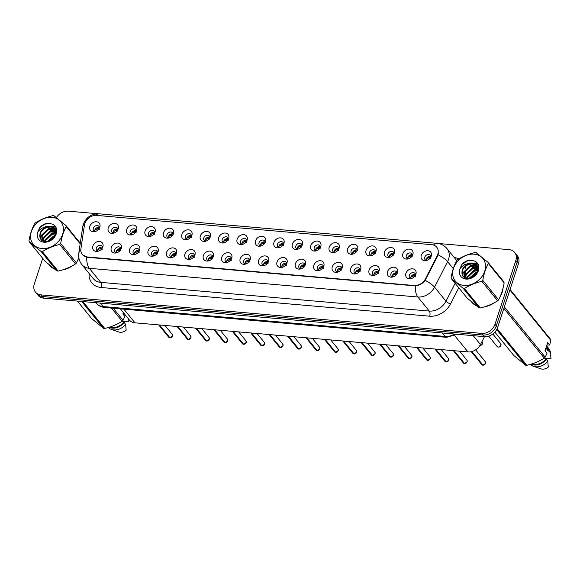 <?xml version="1.0" encoding="UTF-8"?>
<svg xmlns="http://www.w3.org/2000/svg" width="580" height="580" viewBox="0 0 580 580"><rect width="100%" height="100%" fill="white"/><g stroke="black" fill="none" stroke-linecap="round" stroke-linejoin="round"><path stroke-width="0.87" d="M121.263 248.479A5.684 4.495 140.9 0 1 115.674 253.018A5.684 4.495 140.9 0 1 111.295 247.609A5.684 4.495 140.9 0 1 117.9 243.063A5.684 4.495 140.9 0 1 121.263 248.472A5.684 4.495 140.9 0 1 121.263 248.479M120.879 249.386A3.415 2.697 -39.1 0 0 120.394 247.696A3.415 2.697 -39.1 0 0 117.341 247.036A3.415 2.697 -39.1 0 0 114.753 249.588A3.415 2.697 -39.1 0 0 115.094 252.003A3.415 2.697 -39.1 0 0 116.645 252.822M139.678 250.089A5.684 4.495 140.9 0 1 134.089 254.62A5.684 4.495 140.9 0 1 129.702 249.219A5.684 4.495 140.9 0 1 136.315 244.666A5.684 4.495 140.9 0 1 139.678 250.074A5.684 4.495 140.9 0 1 139.678 250.089M139.294 250.995A3.415 2.697 -39.1 0 0 138.801 249.306A3.415 2.697 -39.1 0 0 135.756 248.646A3.415 2.697 -39.1 0 0 133.168 251.198A3.415 2.697 -39.1 0 0 133.509 253.605A3.415 2.697 -39.1 0 0 135.06 254.431M158.094 251.698A5.684 4.495 140.9 0 1 152.496 256.23A5.684 4.495 140.9 0 1 148.118 250.828A5.684 4.495 140.9 0 1 154.729 246.275A5.684 4.495 140.9 0 1 158.094 251.684A5.684 4.495 140.9 0 1 158.094 251.698M157.709 252.597A3.415 2.697 -39.1 0 0 157.216 250.915A3.415 2.697 -39.1 0 0 154.171 250.248A3.415 2.697 -39.1 0 0 151.576 252.8A3.415 2.697 -39.1 0 0 151.924 255.214A3.415 2.697 -39.1 0 0 153.475 256.041M176.501 253.308A5.684 4.495 140.9 0 1 170.911 257.839A5.684 4.495 140.9 0 1 166.532 252.438A5.684 4.495 140.9 0 1 173.144 247.885A5.684 4.495 140.9 0 1 176.508 253.293A5.684 4.495 140.9 0 1 176.501 253.308M176.124 254.207A3.415 2.697 -39.1 0 0 175.631 252.518A3.415 2.697 -39.1 0 0 172.586 251.858A3.415 2.697 -39.1 0 0 169.991 254.41A3.415 2.697 -39.1 0 0 170.339 256.824A3.415 2.697 -39.1 0 0 171.89 257.65M194.916 254.91A5.684 4.495 140.9 0 1 189.326 259.449A5.684 4.495 140.9 0 1 184.947 254.04A5.684 4.495 140.9 0 1 191.552 249.494A5.684 4.495 140.9 0 1 194.923 254.903A5.684 4.495 140.9 0 1 194.916 254.91M194.539 255.816A3.415 2.697 -39.1 0 0 194.046 254.127A3.415 2.697 -39.1 0 0 191.001 253.467A3.415 2.697 -39.1 0 0 188.406 256.019A3.415 2.697 -39.1 0 0 188.746 258.433A3.415 2.697 -39.1 0 0 190.298 259.26M213.331 256.519A5.684 4.495 140.9 0 1 207.742 261.058A5.684 4.495 140.9 0 1 203.362 255.649A5.684 4.495 140.9 0 1 209.967 251.104A5.684 4.495 140.9 0 1 213.338 256.512A5.684 4.495 140.9 0 1 213.331 256.519M212.947 257.426A3.415 2.697 -39.1 0 0 212.461 255.737A3.415 2.697 -39.1 0 0 209.409 255.077A3.415 2.697 -39.1 0 0 206.821 257.629A3.415 2.697 -39.1 0 0 207.161 260.043A3.415 2.697 -39.1 0 0 208.713 260.869M231.746 258.129A5.684 4.495 140.9 0 1 226.156 262.668A5.684 4.495 140.9 0 1 221.777 257.259A5.684 4.495 140.9 0 1 228.382 252.713A5.684 4.495 140.9 0 1 231.746 258.122A5.684 4.495 140.9 0 1 231.746 258.129M231.362 259.035A3.415 2.697 -39.1 0 0 230.876 257.346A3.415 2.697 -39.1 0 0 227.824 256.686A3.415 2.697 -39.1 0 0 225.236 259.238A3.415 2.697 -39.1 0 0 225.576 261.652A3.415 2.697 -39.1 0 0 227.128 262.479M250.161 259.738A5.684 4.495 140.9 0 1 244.571 264.277A5.684 4.495 140.9 0 1 240.185 258.868A5.684 4.495 140.9 0 1 246.797 254.323A5.684 4.495 140.9 0 1 250.161 259.724A5.684 4.495 140.9 0 1 250.161 259.738M249.777 260.645A3.415 2.697 -39.1 0 0 249.284 258.955A3.415 2.697 -39.1 0 0 246.239 258.296A3.415 2.697 -39.1 0 0 243.651 260.848A3.415 2.697 -39.1 0 0 243.992 263.262A3.415 2.697 -39.1 0 0 245.543 264.081M268.576 261.348A5.684 4.495 140.9 0 1 262.979 265.879A5.684 4.495 140.9 0 1 258.6 260.478A5.684 4.495 140.9 0 1 265.212 255.925A5.684 4.495 140.9 0 1 268.576 261.333A5.684 4.495 140.9 0 1 268.576 261.348M268.192 262.247A3.415 2.697 -39.1 0 0 267.699 260.565A3.415 2.697 -39.1 0 0 264.654 259.905A3.415 2.697 -39.1 0 0 262.058 262.457A3.415 2.697 -39.1 0 0 262.406 264.864A3.415 2.697 -39.1 0 0 263.958 265.691M286.984 262.957A5.684 4.495 140.9 0 1 281.394 267.489A5.684 4.495 140.9 0 1 277.015 262.087A5.684 4.495 140.9 0 1 283.627 257.535A5.684 4.495 140.9 0 1 286.991 262.943A5.684 4.495 140.9 0 1 286.984 262.957M286.607 263.856A3.415 2.697 -39.1 0 0 286.114 262.175A3.415 2.697 -39.1 0 0 283.069 261.507A3.415 2.697 -39.1 0 0 280.474 264.06A3.415 2.697 -39.1 0 0 280.821 266.474A3.415 2.697 -39.1 0 0 282.373 267.3M305.399 264.567A5.684 4.495 140.9 0 1 299.809 269.098A5.684 4.495 140.9 0 1 295.43 263.69A5.684 4.495 140.9 0 1 302.035 259.144A5.684 4.495 140.9 0 1 305.406 264.552A5.684 4.495 140.9 0 1 305.399 264.567M305.022 265.466A3.415 2.697 -39.1 0 0 304.529 263.777A3.415 2.697 -39.1 0 0 301.484 263.117A3.415 2.697 -39.1 0 0 298.888 265.669A3.415 2.697 -39.1 0 0 299.229 268.083A3.415 2.697 -39.1 0 0 300.781 268.91M323.814 266.169A5.684 4.495 140.9 0 1 318.224 270.708A5.684 4.495 140.9 0 1 313.845 265.299A5.684 4.495 140.9 0 1 320.45 260.754A5.684 4.495 140.9 0 1 323.821 266.162A5.684 4.495 140.9 0 1 323.814 266.169M323.43 267.075A3.415 2.697 -39.1 0 0 322.944 265.386A3.415 2.697 -39.1 0 0 319.892 264.726A3.415 2.697 -39.1 0 0 317.303 267.279A3.415 2.697 -39.1 0 0 317.644 269.693A3.415 2.697 -39.1 0 0 319.196 270.519M342.229 267.779A5.684 4.495 140.9 0 1 336.639 272.317A5.684 4.495 140.9 0 1 332.26 266.909A5.684 4.495 140.9 0 1 338.865 262.363A5.684 4.495 140.9 0 1 342.229 267.771A5.684 4.495 140.9 0 1 342.229 267.779M341.845 268.685A3.415 2.697 -39.1 0 0 341.359 266.996A3.415 2.697 -39.1 0 0 338.307 266.336A3.415 2.697 -39.1 0 0 335.719 268.888A3.415 2.697 -39.1 0 0 336.059 271.302A3.415 2.697 -39.1 0 0 337.611 272.129M360.644 269.388A5.684 4.495 140.9 0 1 355.054 273.927A5.684 4.495 140.9 0 1 350.668 268.518A5.684 4.495 140.9 0 1 357.28 263.973A5.684 4.495 140.9 0 1 360.644 269.381A5.684 4.495 140.9 0 1 360.644 269.388M360.26 270.294A3.415 2.697 -39.1 0 0 359.767 268.605A3.415 2.697 -39.1 0 0 356.722 267.945A3.415 2.697 -39.1 0 0 354.133 270.498A3.415 2.697 -39.1 0 0 354.474 272.912A3.415 2.697 -39.1 0 0 356.026 273.731M379.059 270.998A5.684 4.495 140.9 0 1 373.462 275.536A5.684 4.495 140.9 0 1 369.083 270.128A5.684 4.495 140.9 0 1 375.695 265.575A5.684 4.495 140.9 0 1 379.059 270.983A5.684 4.495 140.9 0 1 379.059 270.998M378.675 271.904A3.415 2.697 -39.1 0 0 378.182 270.215A3.415 2.697 -39.1 0 0 375.137 269.555A3.415 2.697 -39.1 0 0 372.541 272.107A3.415 2.697 -39.1 0 0 372.889 274.514A3.415 2.697 -39.1 0 0 374.441 275.34M397.467 272.607A5.684 4.495 140.9 0 1 391.877 277.138A5.684 4.495 140.9 0 1 387.498 271.737A5.684 4.495 140.9 0 1 394.11 267.184A5.684 4.495 140.9 0 1 397.474 272.593A5.684 4.495 140.9 0 1 397.467 272.607M397.09 273.506A3.415 2.697 -39.1 0 0 396.597 271.824A3.415 2.697 -39.1 0 0 393.552 271.157A3.415 2.697 -39.1 0 0 390.956 273.709A3.415 2.697 -39.1 0 0 391.304 276.123A3.415 2.697 -39.1 0 0 392.856 276.95M415.882 274.217A5.684 4.495 140.9 0 1 410.292 278.748A5.684 4.495 140.9 0 1 405.913 273.347A5.684 4.495 140.9 0 1 412.518 268.794A5.684 4.495 140.9 0 1 415.889 274.202A5.684 4.495 140.9 0 1 415.882 274.217M415.505 275.116A3.415 2.697 -39.1 0 0 415.012 273.434A3.415 2.697 -39.1 0 0 411.967 272.767A3.415 2.697 -39.1 0 0 409.371 275.319A3.415 2.697 -39.1 0 0 409.712 277.733A3.415 2.697 -39.1 0 0 411.263 278.56M102.849 246.87A5.684 4.495 140.9 0 1 97.259 251.408A5.684 4.495 140.9 0 1 92.88 246A5.684 4.495 140.9 0 1 99.484 241.454A5.684 4.495 140.9 0 1 102.856 246.862A5.684 4.495 140.9 0 1 102.849 246.87M102.464 247.776A3.415 2.697 -39.1 0 0 101.978 246.087A3.415 2.697 -39.1 0 0 98.926 245.427A3.415 2.697 -39.1 0 0 96.338 247.979A3.415 2.697 -39.1 0 0 96.679 250.393A3.415 2.697 -39.1 0 0 98.23 251.22M118.226 228.803A5.684 4.495 140.9 0 1 112.636 233.341A5.684 4.495 140.9 0 1 108.25 227.933A5.684 4.495 140.9 0 1 114.862 223.387A5.684 4.495 140.9 0 1 118.226 228.795A5.684 4.495 140.9 0 1 118.226 228.803M117.841 229.709A3.415 2.697 -39.1 0 0 117.356 228.02A3.415 2.697 -39.1 0 0 114.303 227.36A3.415 2.697 -39.1 0 0 111.715 229.912A3.415 2.697 -39.1 0 0 112.056 232.326A3.415 2.697 -39.1 0 0 113.607 233.153M136.641 230.412A5.684 4.495 140.9 0 1 131.051 234.951A5.684 4.495 140.9 0 1 126.665 229.542A5.684 4.495 140.9 0 1 133.277 224.996A5.684 4.495 140.9 0 1 136.641 230.405A5.684 4.495 140.9 0 1 136.641 230.412M136.256 231.319A3.415 2.697 -39.1 0 0 135.763 229.629A3.415 2.697 -39.1 0 0 132.719 228.969A3.415 2.697 -39.1 0 0 130.123 231.521A3.415 2.697 -39.1 0 0 130.471 233.936A3.415 2.697 -39.1 0 0 132.022 234.755M155.049 232.022A5.684 4.495 140.9 0 1 149.459 236.553A5.684 4.495 140.9 0 1 145.08 231.152A5.684 4.495 140.9 0 1 151.692 226.599A5.684 4.495 140.9 0 1 155.056 232.007A5.684 4.495 140.9 0 1 155.049 232.022M154.672 232.928A3.415 2.697 -39.1 0 0 154.178 231.239A3.415 2.697 -39.1 0 0 151.133 230.579A3.415 2.697 -39.1 0 0 148.538 233.131A3.415 2.697 -39.1 0 0 148.886 235.538A3.415 2.697 -39.1 0 0 150.438 236.364M173.463 233.631A5.684 4.495 140.9 0 1 167.874 238.162A5.684 4.495 140.9 0 1 163.495 232.761A5.684 4.495 140.9 0 1 170.107 228.208A5.684 4.495 140.9 0 1 173.471 233.617A5.684 4.495 140.9 0 1 173.463 233.631M173.087 234.53A3.415 2.697 -39.1 0 0 172.594 232.848A3.415 2.697 -39.1 0 0 169.549 232.181A3.415 2.697 -39.1 0 0 166.953 234.733A3.415 2.697 -39.1 0 0 167.301 237.148A3.415 2.697 -39.1 0 0 168.852 237.974M191.879 235.241A5.684 4.495 140.9 0 1 186.289 239.772A5.684 4.495 140.9 0 1 181.91 234.363A5.684 4.495 140.9 0 1 188.514 229.818A5.684 4.495 140.9 0 1 191.886 235.226A5.684 4.495 140.9 0 1 191.879 235.241M191.501 236.14A3.415 2.697 -39.1 0 0 191.008 234.45A3.415 2.697 -39.1 0 0 187.956 233.791A3.415 2.697 -39.1 0 0 185.368 236.343A3.415 2.697 -39.1 0 0 185.709 238.757A3.415 2.697 -39.1 0 0 187.26 239.583M210.293 236.843A5.684 4.495 140.9 0 1 204.704 241.381A5.684 4.495 140.9 0 1 200.325 235.973A5.684 4.495 140.9 0 1 206.93 231.427A5.684 4.495 140.9 0 1 210.293 236.836A5.684 4.495 140.9 0 1 210.293 236.843M209.909 237.749A3.415 2.697 -39.1 0 0 209.423 236.06A3.415 2.697 -39.1 0 0 206.371 235.4A3.415 2.697 -39.1 0 0 203.783 237.952A3.415 2.697 -39.1 0 0 204.124 240.367A3.415 2.697 -39.1 0 0 205.675 241.193M228.708 238.452A5.684 4.495 140.9 0 1 223.119 242.991A5.684 4.495 140.9 0 1 218.732 237.582A5.684 4.495 140.9 0 1 225.344 233.037A5.684 4.495 140.9 0 1 228.708 238.445A5.684 4.495 140.9 0 1 228.708 238.452M228.324 239.359A3.415 2.697 -39.1 0 0 227.838 237.669A3.415 2.697 -39.1 0 0 224.786 237.01A3.415 2.697 -39.1 0 0 222.198 239.562A3.415 2.697 -39.1 0 0 222.539 241.976A3.415 2.697 -39.1 0 0 224.09 242.802M247.124 240.062A5.684 4.495 140.9 0 1 241.534 244.6A5.684 4.495 140.9 0 1 237.148 239.192A5.684 4.495 140.9 0 1 243.76 234.646A5.684 4.495 140.9 0 1 247.124 240.055A5.684 4.495 140.9 0 1 247.124 240.062M246.739 240.968A3.415 2.697 -39.1 0 0 246.246 239.279A3.415 2.697 -39.1 0 0 243.201 238.619A3.415 2.697 -39.1 0 0 240.606 241.171A3.415 2.697 -39.1 0 0 240.954 243.585A3.415 2.697 -39.1 0 0 242.505 244.412M265.531 241.671A5.684 4.495 140.9 0 1 259.942 246.21A5.684 4.495 140.9 0 1 255.562 240.801A5.684 4.495 140.9 0 1 262.175 236.249A5.684 4.495 140.9 0 1 265.538 241.657A5.684 4.495 140.9 0 1 265.531 241.671M265.154 242.578A3.415 2.697 -39.1 0 0 264.661 240.888A3.415 2.697 -39.1 0 0 261.616 240.229A3.415 2.697 -39.1 0 0 259.021 242.781A3.415 2.697 -39.1 0 0 259.369 245.195A3.415 2.697 -39.1 0 0 260.92 246.014M283.946 243.281A5.684 4.495 140.9 0 1 278.356 247.812A5.684 4.495 140.9 0 1 273.977 242.411A5.684 4.495 140.9 0 1 280.589 237.858A5.684 4.495 140.9 0 1 283.954 243.267A5.684 4.495 140.9 0 1 283.946 243.281M283.569 244.18A3.415 2.697 -39.1 0 0 283.076 242.498A3.415 2.697 -39.1 0 0 280.031 241.838A3.415 2.697 -39.1 0 0 277.436 244.39A3.415 2.697 -39.1 0 0 277.784 246.797A3.415 2.697 -39.1 0 0 279.335 247.624M302.361 244.89A5.684 4.495 140.9 0 1 296.771 249.422A5.684 4.495 140.9 0 1 292.392 244.02A5.684 4.495 140.9 0 1 298.997 239.468A5.684 4.495 140.9 0 1 302.368 244.876A5.684 4.495 140.9 0 1 302.361 244.89M301.984 245.789A3.415 2.697 -39.1 0 0 301.491 244.107A3.415 2.697 -39.1 0 0 298.439 243.44A3.415 2.697 -39.1 0 0 295.851 245.993A3.415 2.697 -39.1 0 0 296.192 248.407A3.415 2.697 -39.1 0 0 297.743 249.233M320.776 246.5A5.684 4.495 140.9 0 1 315.187 251.031A5.684 4.495 140.9 0 1 310.808 245.623A5.684 4.495 140.9 0 1 317.412 241.077A5.684 4.495 140.9 0 1 320.776 246.486A5.684 4.495 140.9 0 1 320.776 246.5M320.392 247.399A3.415 2.697 -39.1 0 0 319.906 245.71A3.415 2.697 -39.1 0 0 316.854 245.05A3.415 2.697 -39.1 0 0 314.266 247.602A3.415 2.697 -39.1 0 0 314.606 250.016A3.415 2.697 -39.1 0 0 316.158 250.843M339.191 248.102A5.684 4.495 140.9 0 1 333.601 252.641A5.684 4.495 140.9 0 1 329.215 247.232A5.684 4.495 140.9 0 1 335.827 242.686A5.684 4.495 140.9 0 1 339.191 248.095A5.684 4.495 140.9 0 1 339.191 248.102M338.807 249.008A3.415 2.697 -39.1 0 0 338.321 247.319A3.415 2.697 -39.1 0 0 335.269 246.66A3.415 2.697 -39.1 0 0 332.681 249.212A3.415 2.697 -39.1 0 0 333.021 251.626A3.415 2.697 -39.1 0 0 334.573 252.452M357.606 249.712A5.684 4.495 140.9 0 1 352.017 254.25A5.684 4.495 140.9 0 1 347.63 248.842A5.684 4.495 140.9 0 1 354.242 244.296A5.684 4.495 140.9 0 1 357.606 249.704A5.684 4.495 140.9 0 1 357.606 249.712M357.222 250.618A3.415 2.697 -39.1 0 0 356.729 248.929A3.415 2.697 -39.1 0 0 353.684 248.269A3.415 2.697 -39.1 0 0 351.089 250.821A3.415 2.697 -39.1 0 0 351.437 253.235A3.415 2.697 -39.1 0 0 352.988 254.062M376.014 251.321A5.684 4.495 140.9 0 1 370.424 255.86A5.684 4.495 140.9 0 1 366.045 250.451A5.684 4.495 140.9 0 1 372.657 245.905A5.684 4.495 140.9 0 1 376.021 251.314A5.684 4.495 140.9 0 1 376.014 251.321M375.637 252.227A3.415 2.697 -39.1 0 0 375.144 250.538A3.415 2.697 -39.1 0 0 372.099 249.879A3.415 2.697 -39.1 0 0 369.504 252.43A3.415 2.697 -39.1 0 0 369.851 254.845A3.415 2.697 -39.1 0 0 371.403 255.664M394.429 252.931A5.684 4.495 140.9 0 1 388.839 257.469A5.684 4.495 140.9 0 1 384.46 252.061A5.684 4.495 140.9 0 1 391.072 247.508A5.684 4.495 140.9 0 1 394.436 252.916A5.684 4.495 140.9 0 1 394.429 252.931M394.052 253.837A3.415 2.697 -39.1 0 0 393.559 252.148A3.415 2.697 -39.1 0 0 390.514 251.488A3.415 2.697 -39.1 0 0 387.918 254.04A3.415 2.697 -39.1 0 0 388.266 256.447A3.415 2.697 -39.1 0 0 389.818 257.274M412.844 254.54A5.684 4.495 140.9 0 1 407.254 259.071A5.684 4.495 140.9 0 1 402.875 253.67A5.684 4.495 140.9 0 1 409.48 249.117A5.684 4.495 140.9 0 1 412.851 254.526A5.684 4.495 140.9 0 1 412.844 254.54M412.467 255.439A3.415 2.697 -39.1 0 0 411.974 253.757A3.415 2.697 -39.1 0 0 408.922 253.09A3.415 2.697 -39.1 0 0 406.334 255.642A3.415 2.697 -39.1 0 0 406.674 258.056A3.415 2.697 -39.1 0 0 408.226 258.883M431.259 256.15A5.684 4.495 140.9 0 1 425.669 260.681A5.684 4.495 140.9 0 1 421.29 255.28A5.684 4.495 140.9 0 1 427.895 250.727A5.684 4.495 140.9 0 1 431.259 256.135A5.684 4.495 140.9 0 1 431.259 256.15M430.875 257.049A3.415 2.697 -39.1 0 0 430.389 255.367A3.415 2.697 -39.1 0 0 427.337 254.7A3.415 2.697 -39.1 0 0 424.748 257.252A3.415 2.697 -39.1 0 0 425.089 259.666A3.415 2.697 -39.1 0 0 426.641 260.493M99.811 227.193A5.684 4.495 140.9 0 1 94.221 231.732A5.684 4.495 140.9 0 1 89.842 226.323A5.684 4.495 140.9 0 1 96.447 221.777A5.684 4.495 140.9 0 1 99.811 227.186A5.684 4.495 140.9 0 1 99.811 227.193M99.426 228.1A3.415 2.697 -39.1 0 0 98.941 226.41A3.415 2.697 -39.1 0 0 95.888 225.75A3.415 2.697 -39.1 0 0 93.3 228.302A3.415 2.697 -39.1 0 0 93.641 230.717A3.415 2.697 -39.1 0 0 95.193 231.543M116.087 252.692A3.415 2.697 140.9 0 1 116.218 251.387A3.415 2.697 140.9 0 1 120.865 248.805M134.502 254.301A3.415 2.697 140.9 0 1 134.632 252.996A3.415 2.697 140.9 0 1 139.28 250.415M152.917 255.911A3.415 2.697 140.9 0 1 153.047 254.606A3.415 2.697 140.9 0 1 157.695 252.024M171.325 257.52A3.415 2.697 140.9 0 1 171.455 256.215A3.415 2.697 140.9 0 1 176.11 253.634M189.74 259.122A3.415 2.697 140.9 0 1 189.87 257.825A3.415 2.697 140.9 0 1 194.518 255.243M208.155 260.732A3.415 2.697 140.9 0 1 208.285 259.434A3.415 2.697 140.9 0 1 212.932 256.853M226.57 262.341A3.415 2.697 140.9 0 1 226.7 261.043A3.415 2.697 140.9 0 1 231.347 258.455M244.985 263.951A3.415 2.697 140.9 0 1 245.115 262.646A3.415 2.697 140.9 0 1 249.762 260.065M263.4 265.56A3.415 2.697 140.9 0 1 263.53 264.255A3.415 2.697 140.9 0 1 268.177 261.674M281.808 267.17A3.415 2.697 140.9 0 1 281.938 265.865A3.415 2.697 140.9 0 1 286.592 263.284M300.223 268.772A3.415 2.697 140.9 0 1 300.353 267.474A3.415 2.697 140.9 0 1 305 264.893M318.637 270.382A3.415 2.697 140.9 0 1 318.768 269.084A3.415 2.697 140.9 0 1 323.415 266.503M337.052 271.991A3.415 2.697 140.9 0 1 337.183 270.693A3.415 2.697 140.9 0 1 341.83 268.105M355.467 273.601A3.415 2.697 140.9 0 1 355.598 272.303A3.415 2.697 140.9 0 1 360.245 269.714M373.882 275.21A3.415 2.697 140.9 0 1 374.013 273.905A3.415 2.697 140.9 0 1 378.66 271.324M392.29 276.82A3.415 2.697 140.9 0 1 392.421 275.514A3.415 2.697 140.9 0 1 397.075 272.933M410.705 278.429A3.415 2.697 140.9 0 1 410.836 277.124A3.415 2.697 140.9 0 1 415.483 274.543M97.672 251.082A3.415 2.697 140.9 0 1 97.802 249.784A3.415 2.697 140.9 0 1 102.45 247.196M113.049 233.015A3.415 2.697 140.9 0 1 113.18 231.717A3.415 2.697 140.9 0 1 117.827 229.129M131.464 234.624A3.415 2.697 140.9 0 1 131.595 233.319A3.415 2.697 140.9 0 1 136.242 230.738M149.872 236.234A3.415 2.697 140.9 0 1 150.002 234.929A3.415 2.697 140.9 0 1 154.657 232.348M168.287 237.844A3.415 2.697 140.9 0 1 168.417 236.538A3.415 2.697 140.9 0 1 173.065 233.957M186.702 239.453A3.415 2.697 140.9 0 1 186.832 238.148A3.415 2.697 140.9 0 1 191.48 235.567M205.117 241.055A3.415 2.697 140.9 0 1 205.248 239.757A3.415 2.697 140.9 0 1 209.895 237.176M223.532 242.665A3.415 2.697 140.9 0 1 223.662 241.367A3.415 2.697 140.9 0 1 228.31 238.786M241.947 244.274A3.415 2.697 140.9 0 1 242.077 242.976A3.415 2.697 140.9 0 1 246.725 240.388M260.355 245.884A3.415 2.697 140.9 0 1 260.485 244.579A3.415 2.697 140.9 0 1 265.14 241.998M278.77 247.493A3.415 2.697 140.9 0 1 278.9 246.188A3.415 2.697 140.9 0 1 283.548 243.607M297.185 249.103A3.415 2.697 140.9 0 1 297.315 247.798A3.415 2.697 140.9 0 1 301.962 245.217M315.6 250.705A3.415 2.697 140.9 0 1 315.73 249.407A3.415 2.697 140.9 0 1 320.377 246.826M334.015 252.314A3.415 2.697 140.9 0 1 334.145 251.017A3.415 2.697 140.9 0 1 338.793 248.436M352.43 253.924A3.415 2.697 140.9 0 1 352.56 252.626A3.415 2.697 140.9 0 1 357.207 250.038M370.837 255.533A3.415 2.697 140.9 0 1 370.968 254.228A3.415 2.697 140.9 0 1 375.623 251.648M389.252 257.143A3.415 2.697 140.9 0 1 389.383 255.838A3.415 2.697 140.9 0 1 394.03 253.257M407.667 258.752A3.415 2.697 140.9 0 1 407.798 257.447A3.415 2.697 140.9 0 1 412.445 254.867M426.083 260.362A3.415 2.697 140.9 0 1 426.213 259.057A3.415 2.697 140.9 0 1 430.86 256.476M94.634 231.405A3.415 2.697 140.9 0 1 94.765 230.108A3.415 2.697 140.9 0 1 99.412 227.527M84.412 225.163A10.237 8.091 140.9 0 1 84.781 223.597A10.237 8.091 140.9 0 1 96.686 215.405L431.73 244.673A10.237 8.091 140.9 0 1 436.74 247.189A10.237 8.091 140.9 0 1 437.124 255.976L425.423 278.871A10.237 8.091 140.9 0 1 414.156 285.512L87.326 256.962A10.237 8.091 140.9 0 1 82.317 254.446A10.237 8.091 140.9 0 1 80.91 248.776L84.412 225.163M484.488 336.646L480.458 344.535A11.375 8.99 140.9 0 1 467.944 351.915L134.981 322.828A11.375 8.99 140.9 0 1 129.412 320.037L120.314 308.843M49.365 264.966A18.386 14.529 -39.1 0 0 49.735 265.437A18.386 14.529 -39.1 0 0 53.933 268.7M62.807 269.816A18.386 14.529 -39.1 0 0 72.087 265.945M78.133 259.499A18.386 14.529 -39.1 0 0 78.894 258.158M49.88 265.401A18.386 14.529 -39.1 0 0 50.344 266.14M471.489 301.839A18.386 14.529 -39.1 0 0 471.852 302.31A18.386 14.529 -39.1 0 0 476.057 305.566M484.931 306.689A18.386 14.529 -39.1 0 0 494.203 302.818M500.257 296.373A18.386 14.529 -39.1 0 0 502.244 292.124A18.386 14.529 -39.1 0 0 503.056 287.992M472.004 302.274A18.386 14.529 -39.1 0 0 472.468 303.007M42.703 258.346L34.3 284.055A11.375 8.99 -39.1 0 0 35.445 292.095L38.084 295.343A11.375 8.99 -39.1 0 0 43.652 298.142L484.387 336.639A11.375 8.99 -39.1 0 0 497.611 327.54L518.462 263.748L517.142 262.124A11.375 8.99 -39.1 0 0 516.004 254.083A11.375 8.99 -39.1 0 1 517.142 262.124L496.299 325.916L517.142 262.124L515.823 260.5A11.375 8.99 -39.1 0 0 514.685 252.46A11.375 8.99 -39.1 0 0 509.11 249.668L438.052 243.455M484.387 336.639L483.067 335.015A11.375 8.99 -39.1 0 0 496.299 325.916A11.375 8.99 -39.1 0 1 483.067 335.015L42.333 296.518L483.067 335.015L481.748 333.391A11.375 8.99 -39.1 0 0 494.979 324.293L515.823 260.5M36.765 293.719A11.375 8.99 -39.1 0 0 42.333 296.518A11.375 8.99 -39.1 0 1 36.765 293.719M438.371 253.417L437.487 256.411L425.111 280.394C422.494 283.736 419.224 285.57 415.316 285.889L87.616 257.324L82.541 254.729M98.136 213.766L68.375 211.171A11.375 8.99 -39.1 0 0 56.419 217.565M35.445 292.095A11.375 8.99 -39.1 0 0 41.013 294.894L481.748 333.391M518.462 263.748A11.375 8.99 -39.1 0 0 517.316 255.707L514.685 252.46M99.31 229.484L97.099 228.948L94.794 230.122L94.939 231.493M99.238 228.448L96.338 228.063M169.802 337.836L168.758 337.277A2.276 1.798 -39.1 0 0 169.788 337.828L169.868 337.727M102.269 248.117L99.376 247.74M169.998 337.843L159.5 324.974M102.348 249.161L100.137 248.624L97.839 249.792L97.976 251.169M169.788 337.828L159.326 324.959M169.976 337.857L169.962 337.843A2.276 1.798 -39.1 0 0 172.521 336.023A2.276 1.798 -39.1 0 0 172.289 334.413L172.528 336.037L169.976 337.857M117.725 231.094L115.507 230.557L113.209 231.725L113.347 233.102M117.646 230.057L114.753 229.673M136.141 232.696L133.922 232.16L131.624 233.334L131.762 234.712M136.061 231.667L133.168 231.282M154.548 234.305L152.337 233.769L150.039 234.944L150.176 236.321M154.476 233.276L151.576 232.892M172.963 235.915L170.752 235.379L168.454 236.553L168.591 237.93M172.891 234.886L169.991 234.501M177.741 326.569L188.203 339.438L187.173 338.887A2.276 1.798 -39.1 0 0 188.203 339.438L188.282 339.336M120.683 249.726L117.791 249.349M188.377 339.452A2.276 1.798 -39.1 0 0 190.936 337.625L188.377 339.452L177.915 326.583M120.763 250.763L118.552 250.226L116.254 251.401L116.384 252.779M196.156 328.171L206.618 341.047L205.588 340.496A2.276 1.798 -39.1 0 0 206.618 341.047L206.698 340.946M139.099 251.343L136.206 250.959M206.792 341.062A2.276 1.798 -39.1 0 0 209.351 339.235A2.276 1.798 -39.1 0 0 209.119 337.625L209.351 339.256L206.792 341.062L196.33 328.193M139.178 252.373L136.96 251.836L134.661 253.011L134.799 254.388M214.571 329.781L225.033 342.657L224.003 342.106A2.276 1.798 -39.1 0 0 225.033 342.657L225.112 342.555M157.513 252.945L154.621 252.568M225.207 342.671A2.276 1.798 -39.1 0 0 227.766 340.844L225.207 342.671L214.745 329.795M157.593 253.982L155.375 253.445L153.076 254.613L153.214 255.998M41.898 248.537A17.82 14.08 -39.1 0 0 62.625 234.291A17.82 14.08 -39.1 0 0 52.106 217.311A17.82 14.08 -39.1 0 0 31.378 231.558A17.82 14.08 -39.1 0 0 41.898 248.537M80.192 243.81L66.185 226.577A20.474 16.175 -39.1 0 0 65.931 225.511L54.042 215.774A20.474 16.175 -39.1 0 0 53.454 215.709A20.474 16.175 -39.1 0 0 52.867 215.673C46.328 217.203 40.52 219.588 35.453 222.85A20.474 16.175 -39.1 0 0 34.524 223.815C31.973 228.593 30.131 234.233 29 240.729A20.474 16.175 -39.1 0 0 29.254 241.795L45.073 261.261L56.963 270.998L41.144 251.531A20.474 16.175 -39.1 0 0 41.731 251.597A20.474 16.175 -39.1 0 0 42.318 251.633L58.138 271.099C64.626 269.591 70.434 267.199 75.552 263.922A20.474 16.175 -39.1 0 0 76.473 262.95L78.829 257.803M75.552 263.922L59.74 244.463C53.244 245.971 47.444 248.363 42.318 251.633M59.74 244.463A20.474 16.175 -39.1 0 0 60.661 243.491L76.473 262.95M66.185 226.577C63.633 231.355 61.784 236.995 60.661 243.491M56.963 270.998A20.474 16.175 -39.1 0 0 57.543 271.056A20.474 16.175 -39.1 0 0 58.138 271.099M55.231 235.654L53.541 236.096L47.466 241.526M54.767 236.43L48.328 241.309M56.166 233.341L51.685 233.805L45.421 239.67L44.957 241.643M56.021 233.834L52.149 234.378L45.885 240.243L45.494 241.686M56.122 231.572L54.107 231.021L49.822 231.514L43.558 237.38L43.21 241.2M56.195 231.986L54.571 231.594L50.286 232.087L44.029 237.952L43.594 241.345M55.622 230.071L52.243 228.73L47.959 229.223L41.702 235.088L42.086 240.599M55.774 230.427L52.715 229.303L48.423 229.796L42.166 235.661L42.282 240.722M56.275 232.913L54.832 228.81L54.005 227.976L50.387 226.439L46.095 226.932C41.506 229.252 39.44 232.587 39.897 236.944L39.94 237.126C40.491 239.736 42.151 241.237 44.921 241.635C54.607 243.136 61.299 226.86 51.917 224.018L47.342 223.198C44.45 223.779 41.948 225.2 39.831 227.476L37.649 232.312A10.592 8.374 -39.1 0 0 43.964 242.208A10.592 8.374 -39.1 0 0 55.919 234.712A10.592 8.374 -39.1 0 0 51.917 224.018M55.049 229.107L50.852 227.012C43.776 227.462 40.129 230.768 39.897 236.944M56.506 230.883L55.912 230.311L56.485 230.362M56.499 230.992L56.086 230.644M56.47 231.659L54.832 228.81M37.649 232.312C39.483 229.361 42.297 227.57 46.095 226.932M65.931 225.511L80.286 243.172M41.144 251.531L29.254 241.795M55.448 235.233L54.324 235.589L47.096 241.585M56.26 232.529L52.468 233.298L44.254 241.526M55.506 230.253L50.605 231.007L42.557 238.75L42.108 240.367M56.122 228.426L54.02 227.991M53.643 227.962L48.742 228.723L40.694 236.459L40.223 238.213M55.122 226.468L46.878 226.432L45.486 227.034M50.177 223.401L45.023 224.141L39.831 227.476M56.231 232.239L52.236 233.015L43.957 241.454M56.463 230.108L55.738 230.006M54.941 229.948L50.373 230.724L42.325 238.467L41.919 239.866M56.035 228.186L53.636 227.694M53.077 227.657L48.51 228.433L40.462 236.176L40.042 237.64M54.904 226.186L46.647 226.142L44.138 227.36M464.022 285.411A17.82 14.08 -39.1 0 0 484.742 271.157A17.82 14.08 -39.1 0 0 474.23 254.178A17.82 14.08 -39.1 0 0 453.502 268.431A17.82 14.08 -39.1 0 0 464.022 285.411M488.055 262.377L476.165 252.648A20.474 16.175 -39.1 0 0 475.578 252.583A20.474 16.175 -39.1 0 0 474.991 252.539C468.451 254.069 462.644 256.462 457.569 259.717A20.474 16.175 -39.1 0 0 456.649 260.688C454.089 265.466 452.248 271.099 451.124 277.595A20.474 16.175 -39.1 0 0 451.378 278.668L467.19 298.127L479.08 307.864L463.268 288.405A20.474 16.175 -39.1 0 0 463.848 288.463A20.474 16.175 -39.1 0 0 464.442 288.507L480.262 307.965C486.75 306.457 492.558 304.065 497.676 300.795A20.474 16.175 -39.1 0 0 498.597 299.824C501.142 295.075 502.99 289.435 504.122 282.91A20.474 16.175 -39.1 0 0 503.868 281.844L488.055 262.377A20.474 16.175 -39.1 0 1 488.309 263.45C485.75 268.228 483.909 273.869 482.777 280.365L498.597 299.824M497.676 300.795L481.857 281.329C475.368 282.837 469.561 285.23 464.442 288.507M481.857 281.329A20.474 16.175 -39.1 0 0 482.777 280.365M479.08 307.864A20.474 16.175 -39.1 0 0 479.667 307.929A20.474 16.175 -39.1 0 0 480.262 307.965M477.354 272.527L475.665 272.962L469.583 278.393M476.89 273.296L470.445 278.183M478.29 270.207L473.802 270.671L467.545 276.537L467.081 278.516M478.145 270.708L474.266 271.244L468.009 277.11L467.611 278.552M478.246 268.446L476.231 267.887L471.939 268.388L465.682 274.246L465.334 278.074M478.319 268.859L476.695 268.46L472.41 268.961L466.146 274.818L465.718 278.219M477.746 266.945L474.367 265.596L470.083 266.097L463.819 271.955L464.21 277.465M477.898 267.293L474.832 266.169L470.547 266.669L464.29 272.527L464.399 277.595M478.399 269.787L476.948 265.683L476.129 264.85L472.504 263.313L468.212 263.806C463.623 266.126 461.557 269.461 462.021 273.811L462.064 273.999C462.608 276.602 464.268 278.11 467.045 278.509C476.731 280.002 483.423 263.726 474.041 260.891L469.459 260.072C466.574 260.645 464.072 262.073 461.955 264.349L459.773 269.185A10.592 8.374 -39.1 0 0 466.088 279.082A10.592 8.374 -39.1 0 0 478.036 271.585A10.592 8.374 -39.1 0 0 474.041 260.891M477.173 265.981L472.968 263.885C465.899 264.328 462.245 267.641 462.021 273.811M478.623 267.757L478.036 267.177L478.609 267.228M478.623 267.858L478.21 267.518M478.594 268.533L476.948 265.683M459.773 269.185C461.6 266.235 464.413 264.437 468.212 263.806M504.122 282.91L488.309 263.45M463.268 288.405L451.378 278.668M477.572 272.1L476.448 272.462L469.22 278.458M478.377 269.403L474.585 270.171L466.378 278.4M477.623 267.126L472.729 267.88L464.674 275.623L464.225 277.24M478.239 265.299L476.144 264.864M475.767 264.835L470.866 265.589L462.818 273.332L462.34 275.079M477.238 263.334L469.002 263.298L467.611 263.907M472.301 260.268L467.139 261.007L461.955 264.349M477.753 271.715L476.216 272.172L468.799 278.516M478.355 269.106L474.353 269.888L466.081 278.327M478.587 266.981L477.855 266.873M477.064 266.822L472.49 267.598L464.442 275.34L464.036 276.732M478.159 265.06L475.76 264.56M475.201 264.531L470.634 265.306L462.586 273.05L462.166 274.507M477.028 263.059L468.771 263.015L466.262 264.233M128.724 319.188L128.876 321.914L122.569 321.363M113.267 308.226L123.083 320.298L124.888 316.492L122.88 314.019L123.351 312.576M82.897 301.564L104.741 328.439C111.237 326.931 117.037 324.539 122.162 321.269L111.432 308.067M122.162 321.269A20.474 16.175 -39.1 0 0 123.083 320.298M77.444 301.092L91.676 318.601L103.566 328.338L81.722 301.462M103.566 328.338A20.474 16.175 -39.1 0 0 104.741 328.439M50.097 265.582A18.198 14.377 -39.1 0 0 53.172 268.098M63.967 269.446A18.198 14.377 -39.1 0 0 70.919 266.553M78.605 258.368A18.198 14.377 -39.1 0 0 78.851 257.904M110.106 326.939A11.375 8.99 -39.1 0 0 123.446 322.444L122.337 321.088M109.04 327.279A12.129 9.585 -39.1 0 0 124.171 322.509L123.446 322.444M108.279 327.504A12.129 9.585 -39.1 0 0 111.432 329.454A12.129 9.585 -39.1 0 0 125.635 324.314L124.171 322.509M111.432 329.454L118.726 331.963A7.584 5.988 -39.1 0 0 126.165 330.223L125.635 324.314M123.562 314.15L123.047 313.512M50.076 265.567L51.054 266.764A18.198 14.377 -39.1 0 0 51.2 266.945M500.728 295.242A18.198 14.377 -39.1 0 0 502.077 292.11A18.198 14.377 -39.1 0 0 502.773 289.072M504.353 306.914L545.2 357.171L547.012 353.365L545.004 350.893L547.716 342.584L549.724 345.056L550.732 340.257A20.474 16.175 -39.1 0 0 550.478 339.191L510.059 289.464M549.724 345.056L546.918 345.027M545.918 348.101L548.281 351.009A11.375 8.99 -39.1 0 0 546.686 347.195L546.346 346.782M548.281 351.009L549.006 351.074A12.129 9.585 -39.1 0 0 547.274 346.724A12.129 9.585 -39.1 0 0 546.599 345.999M549.006 351.074L550.471 352.879A12.129 9.585 -39.1 0 0 550.442 352.604A12.129 9.585 -39.1 0 0 548.738 348.522L547.274 346.724M550.471 352.879L551 358.788L544.685 358.237M550.732 340.257L509.885 290M497.147 328.744L526.865 365.313C533.353 363.805 539.161 361.412 544.279 358.135L503.868 308.408M544.279 358.135A20.474 16.175 -39.1 0 0 545.2 357.171M494.863 332.173L513.8 355.475L525.69 365.212L496.726 329.578M525.69 365.212A20.474 16.175 -39.1 0 0 526.865 365.313M472.221 302.455A18.198 14.377 -39.1 0 0 475.296 304.971M486.084 306.312A18.198 14.377 -39.1 0 0 493.043 303.42M532.23 363.812A11.375 8.99 -39.1 0 0 545.562 359.317L544.461 357.954M531.164 364.146A12.129 9.585 -39.1 0 0 546.295 359.382L545.562 359.317M530.403 364.378A12.129 9.585 -39.1 0 0 533.549 366.328A12.129 9.585 -39.1 0 0 547.759 361.18L546.295 359.382M533.549 366.328L540.843 368.829A7.584 5.988 -39.1 0 0 548.288 367.096L547.759 361.18M545.686 351.023L545.171 350.385M472.2 302.434L473.171 303.637A18.198 14.377 -39.1 0 0 473.323 303.818M191.378 237.524L189.167 236.988L186.869 238.162L187.006 239.54M191.298 236.488L188.406 236.103M209.793 239.134L207.582 238.597L205.276 239.772L205.421 241.142M209.713 238.097L206.821 237.713M228.208 240.743L225.99 240.207L223.692 241.381L223.829 242.752M228.129 239.7L225.236 239.323M232.986 331.39L243.448 344.266L242.418 343.715A2.276 1.798 -39.1 0 0 243.448 344.266L243.527 344.165M175.928 254.548L173.028 254.17M243.636 344.288L246.181 342.468A2.276 1.798 -39.1 0 0 245.949 340.844L246.181 342.468A2.276 1.798 -39.1 0 1 243.622 344.281L233.16 331.405M176.001 255.591L173.79 255.055L171.492 256.222L171.629 257.607M261.87 345.883L260.833 345.325A2.276 1.798 -39.1 0 0 261.856 345.868L261.935 345.774M194.336 256.157L191.444 255.78M262.029 345.89A2.276 1.798 -39.1 0 0 264.589 344.063A2.276 1.798 -39.1 0 0 264.364 342.454L264.596 344.078L262.029 345.89L251.568 333.014M194.416 257.201L192.205 256.664L189.906 257.832L190.044 259.216M261.856 345.868L251.394 333M269.809 334.609L280.27 347.478L279.241 346.934A2.276 1.798 -39.1 0 0 280.27 347.478L280.35 347.376M212.751 257.767L209.858 257.389M280.445 347.493A2.276 1.798 -39.1 0 0 283.004 345.673L280.459 347.507L269.983 334.624M212.831 258.81L210.62 258.274L208.321 259.441L208.459 260.819M246.623 242.353L244.405 241.809L242.106 242.984L242.244 244.361M246.543 241.316L243.651 240.932M265.031 243.955L262.82 243.419L260.521 244.593L260.659 245.971M264.958 242.926L262.058 242.542M283.446 245.565L281.235 245.028L278.937 246.203L279.074 247.58M283.373 244.535L280.474 244.151M301.861 247.174L299.65 246.638L297.351 247.812L297.489 249.19M301.781 246.145L298.888 245.761M320.276 248.784L318.065 248.247L315.759 249.422L315.904 250.799M320.196 247.747L317.303 247.363M288.224 336.219L298.685 349.087L297.656 348.536A2.276 1.798 -39.1 0 0 298.685 349.087L298.765 348.986M231.166 259.376L228.274 258.999M298.888 349.102L288.398 336.233M231.246 260.42L229.035 259.876L226.737 261.051L226.867 262.428M317.115 350.704L316.071 350.146A2.276 1.798 -39.1 0 0 317.101 350.697L317.18 350.595M249.581 260.986L246.688 260.608M317.274 350.712A2.276 1.798 -39.1 0 0 319.834 348.885A2.276 1.798 -39.1 0 0 319.602 347.275L319.834 348.906L317.274 350.712L306.813 337.843M249.661 262.022L247.442 261.486L245.144 262.66L245.282 264.038M317.101 350.697L306.639 337.828M325.054 339.43L335.515 352.306L334.486 351.755A2.276 1.798 -39.1 0 0 335.515 352.306L335.595 352.205M267.996 262.595L265.103 262.218M335.689 352.321A2.276 1.798 -39.1 0 0 338.249 350.494L335.689 352.321L325.228 339.452M268.076 263.632L265.857 263.095L263.559 264.27L263.697 265.647M343.469 341.04L353.93 353.916L352.901 353.365A2.276 1.798 -39.1 0 0 353.93 353.916L354.01 353.814M286.411 264.212L283.511 263.827M354.104 353.93A2.276 1.798 -39.1 0 0 356.656 352.103A2.276 1.798 -39.1 0 0 356.432 350.494L356.664 352.118L354.104 353.93L343.643 341.055M286.484 265.241L284.272 264.705L281.974 265.872L282.112 267.257M372.353 355.533L371.316 354.974A2.276 1.798 -39.1 0 0 372.338 355.525L372.418 355.424M304.819 265.807L301.926 265.43M372.563 355.504L362.05 342.664M304.899 266.851L302.688 266.314L300.389 267.481L300.527 268.866M372.338 355.525L361.876 342.649M338.691 250.393L336.473 249.857L334.174 251.031L334.312 252.401M338.611 249.356L335.719 248.972M357.106 252.003L354.887 251.466L352.589 252.641L352.727 254.011M357.026 250.966L354.133 250.582M375.514 253.605L373.302 253.069L371.004 254.243L371.142 255.62M375.441 252.575L372.541 252.191M393.929 255.214L391.717 254.678L389.419 255.852L389.557 257.23M393.856 254.185L390.956 253.801M412.344 256.824L410.132 256.287L407.834 257.462L407.972 258.839M412.264 255.794L409.371 255.41M430.759 258.433L428.548 257.897L426.242 259.071L426.387 260.449M430.686 257.397L427.786 257.012M390.768 357.142L389.724 356.584A2.276 1.798 -39.1 0 0 390.753 357.128L390.833 357.033M323.234 267.416L320.341 267.039M390.963 357.149L380.465 344.274M323.314 268.46L321.102 267.924L318.804 269.091L318.942 270.469M390.753 357.128L380.291 344.259M409.183 358.744L408.139 358.186A2.276 1.798 -39.1 0 0 409.168 358.737L409.248 358.636M341.649 269.033L338.756 268.649M409.342 358.752A2.276 1.798 -39.1 0 0 411.901 356.932A2.276 1.798 -39.1 0 0 411.67 355.322L411.909 356.946L409.357 358.766L398.88 345.883M341.729 270.07L339.517 269.533L337.219 270.7L337.357 272.078M409.168 358.737L398.707 345.868M427.598 360.354L426.554 359.796A2.276 1.798 -39.1 0 0 427.583 360.347L427.663 360.245M360.064 270.635L357.171 270.258M427.757 360.361A2.276 1.798 -39.1 0 0 430.316 358.534L427.757 360.361L417.296 347.493M360.144 271.672L357.925 271.135L355.627 272.31L355.765 273.688M427.583 360.347L417.122 347.478M446.013 361.964L444.969 361.405A2.276 1.798 -39.1 0 0 445.998 361.956L446.078 361.855M378.479 272.245L375.586 271.868M446.216 361.942L435.711 349.102M378.559 273.281L376.34 272.745L374.042 273.919L374.18 275.297M445.998 361.956L435.536 349.087M464.428 363.573L463.384 363.015A2.276 1.798 -39.1 0 0 464.413 363.566L464.493 363.464M396.894 273.854L393.994 273.477M464.587 363.58A2.276 1.798 -39.1 0 0 467.139 361.753A2.276 1.798 -39.1 0 0 466.914 360.144L467.147 361.775L464.587 363.58L454.125 350.704M396.966 274.891L394.755 274.355L392.457 275.522L392.595 276.906M464.413 363.566L453.951 350.69M482.836 365.183L481.799 364.624A2.276 1.798 -39.1 0 0 482.821 365.175L482.901 365.074M415.302 275.457L412.409 275.079M483.031 365.19L471.888 351.524M415.382 276.5L413.17 275.964L410.872 277.131L411.01 278.516M482.821 365.175L471.757 351.56M483.01 365.197L482.995 365.19A2.276 1.798 -39.1 0 0 485.554 363.363A2.276 1.798 -39.1 0 0 485.329 361.753L485.561 363.377L483.01 365.197M87.326 256.962L87.616 257.324M425.423 278.871L425.778 279.313M437.124 255.976L437.487 256.411M123.866 309.154L134.981 322.828M454.771 335.711L467.944 351.915M473.244 335.661L480.458 344.535M454.249 257.527A18.959 14.979 140.9 0 1 458.867 258.926M463.456 262.921A18.959 14.979 140.9 0 1 464.551 264.9M465.109 266.474A18.959 14.979 140.9 0 1 465.53 268.562M465.631 270.178A18.959 14.979 140.9 0 1 464.768 275.522A18.959 14.979 140.9 0 1 464.167 277.102M460.6 267.989A15.167 11.984 -39.1 0 0 460.447 266.981M433.47 245.014A13.268 6.3 -85 0 1 436.95 243.317L99.252 213.824C91.459 213.701 86.13 217.239 83.273 224.438L82.694 226.903A13.268 6.155 8.4 0 1 84.578 224.322M436.95 243.317C441.003 243.723 444.36 245.492 447.021 248.639A15.167 11.984 140.9 0 1 448.543 259.361A15.167 11.984 140.9 0 1 447.586 261.652L434.543 287.165A15.167 11.984 140.9 0 1 417.861 297.004L89.313 268.308A13.268 6.3 -85 0 1 86.761 257.194M415.316 285.889A13.268 6.3 95 0 0 417.861 297.004L429.294 311.068A15.167 11.984 -39.1 0 0 445.976 301.23L455.14 283.301M425.111 280.394A13.268 3.966 27.1 0 1 434.543 287.165L445.976 301.23A3.792 1.131 -152.9 0 0 450.529 303.898A18.959 14.979 140.9 0 1 429.678 316.194L101.123 287.499A18.959 14.979 140.9 0 1 89.11 273.477M82.694 226.903L78.793 253.221A13.268 6.155 8.4 0 1 80.83 250.538M101.123 287.499A3.792 1.798 -85 0 0 100.739 282.373L89.313 268.308A15.167 11.984 140.9 0 1 81.882 264.582L93.315 278.646A15.167 11.984 -39.1 0 0 100.739 282.373L429.294 311.068A3.792 1.798 -85 0 1 429.678 316.194M438.088 254.845A13.268 3.966 27.1 0 1 447.586 261.652L453.284 268.663M99.252 213.824A13.268 6.3 95 0 0 95.903 215.376M458.773 287.767L450.529 303.898M41.013 294.894L43.652 298.142M494.979 324.293L497.611 327.54M457.171 334.261L446.542 337.335L104.842 307.494C101.196 307.139 98.216 305.595 95.903 302.854A15.167 11.984 -39.1 0 0 103.327 306.581L100.507 303.108M104.842 307.494A7.584 3.603 -85 0 1 103.327 306.581L445.027 336.429L442.207 332.949M446.542 337.335A7.584 3.603 -85 0 1 445.027 336.429A15.167 11.984 -39.1 0 0 454.64 334.036M190.936 337.625A2.276 1.798 -39.1 0 0 190.704 336.016L190.943 337.647M227.766 340.844A2.276 1.798 -39.1 0 0 227.534 339.235L227.766 340.866M283.004 345.673A2.276 1.798 -39.1 0 0 282.772 344.063L283.011 345.687M298.86 349.102A2.276 1.798 -39.1 0 0 301.419 347.275A2.276 1.798 -39.1 0 0 301.187 345.673L301.426 347.297L298.874 349.109M338.249 350.494A2.276 1.798 -39.1 0 0 338.017 348.885L338.249 350.516M372.512 355.54A2.276 1.798 -39.1 0 0 375.072 353.713A2.276 1.798 -39.1 0 0 374.847 352.103L375.079 353.727L372.527 355.547M479.907 345.506A2.276 1.798 -39.1 0 0 482.516 343.686A2.276 1.798 -39.1 0 0 482.284 342.077L482.524 343.708L481.675 344.911L479.899 345.513M497.169 346.557A2.276 1.798 -39.1 0 0 499.206 347A2.276 1.798 -39.1 0 0 500.932 345.296A2.276 1.798 -39.1 0 0 500.7 343.686L500.939 345.31C499.598 347.195 498.343 347.608 497.169 346.557L488.701 336.132M390.927 357.142A2.276 1.798 -39.1 0 0 393.486 355.322A2.276 1.798 -39.1 0 0 393.254 353.713L393.494 355.337L390.942 357.157M430.316 358.534A2.276 1.798 -39.1 0 0 430.084 356.932L430.316 358.556M446.172 361.971A2.276 1.798 -39.1 0 0 448.732 360.144A2.276 1.798 -39.1 0 0 448.5 358.534L448.732 360.165L446.187 361.978M78.793 253.221C78.228 257.418 79.257 261.203 81.882 264.582M447.021 248.639L456.736 260.594M172.289 334.413L165.01 325.452M168.758 337.277L158.702 324.901M190.704 336.016L183.425 327.062M187.173 338.887L177.118 326.511M209.119 337.625L201.84 328.671M205.588 340.496L195.532 328.12M227.534 339.235L220.255 330.281M224.003 342.106L213.948 329.73M550.594 353.836L550.442 352.604M245.949 340.844L238.67 331.89M242.418 343.715L232.355 331.339M264.364 342.454L257.085 333.5M260.833 345.325L250.77 332.942M282.772 344.063L275.493 335.102M279.241 346.934L269.185 334.551M301.187 345.673L293.908 336.712M297.656 348.536L287.6 336.161M319.602 347.275L312.323 338.321M316.071 350.146L306.015 337.77M338.017 348.885L330.738 339.931M334.486 351.755L324.43 339.38M356.432 350.494L349.153 341.54M352.901 353.365L342.838 340.989M374.847 352.103L367.568 343.15M371.316 354.974L361.253 342.599M482.284 342.077L481.936 341.642M500.7 343.686L492.84 334.015M393.254 353.713L385.976 344.752M389.724 356.584L379.668 344.201M411.67 355.322L404.39 346.361M408.139 358.186L398.083 345.81M430.084 356.932L422.805 347.971M426.554 359.796L416.498 347.42M448.5 358.534L441.221 349.58M444.969 361.405L434.913 349.029M466.914 360.144L459.635 351.19M463.384 363.015L453.321 350.639M485.329 361.753L475.629 349.827M481.799 364.624L471.272 351.676"/></g></svg>
